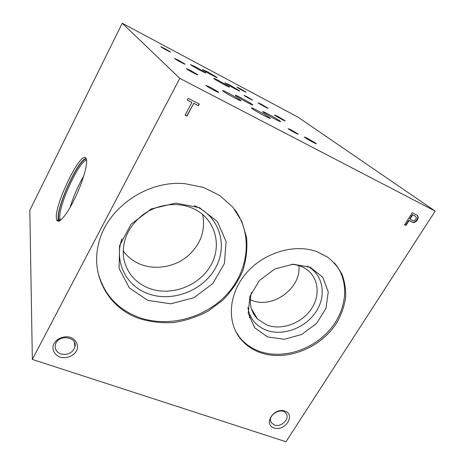 <?xml version="1.0" encoding="UTF-8"?>
<svg xmlns="http://www.w3.org/2000/svg" width="465" height="465" viewBox="0 0 465 465"><rect width="100%" height="100%" fill="white"/><g stroke="black" fill="none" stroke-linecap="round" stroke-linejoin="round"><path stroke-width="0.7" d="M56.416 218.55C54.12 204.431 82.468 147.254 86.263 158.861C88.152 163.291 82.84 182.007 74.702 198.683C66.594 215.417 58.27 224.874 56.707 219.916L56.416 218.55M32.347 359.428L179.786 78.353L435.182 211.104L285.981 441.75L32.347 359.428L29.818 210.279L122.243 23.25L179.786 78.353M122.243 23.25L298.03 117.163L435.182 211.104M178.525 60.247L174.398 58.375C174.66 59.049 187.058 65.675 184.843 63.961L178.525 60.247M210.5 87.344L205.861 85.374C206.384 86.455 221.509 94.471 218.3 91.971L210.5 87.344M261.26 104.212L258.005 102.753C258.36 103.433 270.002 109.757 267.828 108.089L261.26 104.212M307.731 138.454L304.255 136.995C304.912 138.07 319.054 145.748 315.915 143.325L307.731 138.454M239.975 88.536L236.865 87.1C237.115 87.635 247.642 93.355 245.84 91.977L239.975 88.536M277.779 116.39L274.437 114.919C274.885 115.727 287.405 122.522 284.906 120.604L277.779 116.39M164.691 48.523L160.82 46.727C160.995 47.256 172.23 53.277 170.382 51.853L164.691 48.523M190.673 70.541L186.337 68.622C186.686 69.436 200.119 76.591 197.549 74.598L190.673 70.541M246.863 96.644L244.096 95.435C244.84 96.214 253.559 100.94 252.385 99.923L246.863 96.644M291.049 129.805L288.097 128.631C289.259 129.805 299.646 135.42 297.966 133.966L291.049 129.805M229.948 85.107L224.793 82.811C226.013 84.113 241.655 92.576 239.632 90.838L229.948 85.107M268.369 114.158C264.091 111.931 262.243 111.164 262.824 111.862C264.69 113.785 283.162 123.76 280.319 121.313C278.297 119.732 274.309 117.343 268.369 114.158M196.12 67.123L190.423 64.571C191.621 65.885 207.692 74.522 205.664 72.773L196.12 67.123M228.989 93.436C224.269 90.983 222.183 90.111 222.735 90.826C224.572 92.773 243.573 102.934 240.736 100.463C238.836 98.952 234.918 96.61 228.989 93.436M207.727 71.924L202.397 69.517C203.519 70.738 218.91 79.044 216.998 77.399L207.727 71.924M241.166 97.871C236.795 95.592 234.86 94.773 235.371 95.424C237.069 97.208 255.157 106.933 252.512 104.642C250.676 103.201 246.892 100.946 241.166 97.871M219.311 80.91C215.278 78.794 213.441 77.981 213.801 78.48C215.109 79.881 231.436 88.681 229.286 86.827L219.311 80.91M257.575 110.6C252.954 108.211 250.966 107.398 251.606 108.171C253.634 110.281 273.036 120.697 269.979 118.046C267.875 116.384 263.742 113.902 257.575 110.6M70.122 207.384C73.441 196.375 77.986 185.913 83.764 175.997M60.456 220.311L59.88 218.434C57.834 206.948 79.033 160.646 86.571 160.251M59.537 220.892L58.596 218.562C56.492 206.414 79.422 157.24 86.374 159.199M58.776 221.195L58.23 219.282C56.184 207.28 78.137 159.233 86.072 158.449M274.478 425.027L271.374 422.708C266.416 415.873 281.418 406.398 286.033 413.455C290.3 418.593 281.215 427.661 274.478 425.027M274.112 427.963C262.917 424.423 273.815 407.166 284.9 411.06C295.961 414.815 285.057 431.706 274.112 427.963M60.921 353.97C56.201 352.017 54.405 348.744 55.544 344.152C58.602 333.841 77.812 336.782 74.946 347.006C72.575 353.005 67.896 355.33 60.921 353.97M60.02 357.137C55.021 355.138 52.266 350.674 53.086 345.797C54.969 339.287 63.484 335.201 70.587 337.387C75.58 339.467 78.23 343.972 77.353 348.791C75.406 355.202 67.088 359.213 60.02 357.137M249.321 317.874L249.967 315.008M298.838 265.631C301.768 288.091 272.159 309.556 251.437 300.158L250.275 299.652M291.491 264.323C295.711 264.591 299.588 265.591 303.116 267.323C317.793 274.495 321.42 293.63 311.701 308.388C302.174 323.239 281.546 330.871 266.584 324.913L257.552 319.048C250.769 311.875 248.752 302.982 251.495 292.351M307.173 266.056C323.251 274.321 326.878 295.583 315.962 311.841C305.261 328.209 282.464 336.584 265.87 330.034C255.733 325.825 249.74 318.333 247.886 307.563M267.538 336.927L254.651 327.749L248.264 313.334L249.874 296.443L259.371 280.517L274.879 268.95L293.124 264.213L310.242 267.236L322.739 277.216L328.255 291.956L325.948 308.452L316.45 323.553L301.64 334.498L284.266 339.27L267.538 336.927M334.068 262.661C350.011 280.401 347.419 309.667 329.662 329.993C312.009 350.418 281.68 359.666 258.848 351.104C251.059 348.151 244.654 343.554 239.632 337.311L235.732 331.423M259.528 352.325C251.722 349.372 245.299 344.768 240.266 338.508C226.595 321.507 228.635 293.479 246.38 273.036C264.015 252.536 294.566 243.433 316.816 251.612L327.598 257.145C333.812 262.057 338.677 267.956 342.194 274.844C344.85 282.127 345.983 289.794 345.588 297.844C344.321 305.929 341.653 313.776 337.584 321.385C322.013 347.861 286.022 362.34 259.528 352.325M202.682 214.464C205.751 230.925 200.491 245.032 186.907 256.79C173.904 267.131 155.362 270.223 140.447 264.294C133.292 261.394 127.52 256.901 123.126 250.809M148.695 288.178C134.606 282.331 126.218 272.054 123.521 257.348C121.853 240.347 128.538 225.984 143.586 214.255C158.048 203.995 177.717 201.729 192.719 208.32C214.987 218.009 222.712 244.933 210.709 265.503C199.014 286.225 170.597 296.757 148.695 288.178M194.405 205.71C219.346 215.801 228.391 245.381 215.429 268.113C202.833 291.009 171.602 302.825 147.469 293.456C125.934 285.644 113.844 261.353 121.958 238.731M147.823 300.378L129.34 287.899L119.11 268.433L119.563 245.665L130.996 224.299L151.189 208.977L175.799 203.06L199.502 207.675L217.393 221.555L226.118 241.562L224.374 263.608L212.836 283.534L193.806 297.774L170.754 303.796L147.823 300.378M234.715 209.512C253.053 234.552 248.833 270.421 226.949 294.269C205.129 318.194 168.138 328.127 138.43 317.229C117.104 308.963 103.602 293.927 97.923 272.13M138.779 318.426C109.438 308.167 90.815 277.035 98.284 245.171C105.352 209.221 146.44 179.885 184.872 183.675L203.345 187.407L219.608 195.387L232.663 206.977L241.788 221.323L246.555 237.452C247.549 248.769 246.264 259.964 242.695 271.048C237.906 281.778 231.291 291.479 222.834 300.152L208.297 311.021C197.445 316.781 185.994 320.618 173.933 322.536C161.803 323.262 150.085 321.896 138.779 318.426M185.093 115.186L186.953 116.116L193.76 103.381L198.369 105.729L199.293 104.015L188.197 98.347L187.279 100.08L191.894 102.434L185.093 115.186M405.945 225.502L409.066 220.625L412.903 222.38C416.797 223.171 420.116 216.725 416.692 214.987L412.252 212.72L404.538 224.798L405.945 225.502L405.585 225.217L408.694 220.346L412.531 222.101C416.129 222.834 419.523 217.143 416.739 215.016M412.74 214.877L409.979 219.189L413.246 220.73C416.111 220.073 416.907 218.614 415.646 216.353L412.368 214.603L409.613 218.916L409.979 219.189M187.319 100.004L191.894 102.434M415.315 216.115L412.368 214.603M404.591 224.723L405.585 225.217M415.268 216.08L415.646 216.353M411.897 221.939L412.269 222.224M408.694 220.346L409.066 220.625M185.14 115.093L186.953 116.116M186.779 115.913L193.76 103.381M193.574 103.189L198.369 105.729M198.183 105.538L199.061 103.893M60.845 219.997L60.165 219.724M60.194 219.8L58.91 219.951M58.526 220.654L56.707 219.916M270.863 421.697L271.374 422.708M74.371 342.182L74.946 347.006M217.806 92.146L218.3 91.971M315.45 143.476L315.915 143.325M284.574 120.714L284.906 120.604M197.189 74.72L197.549 74.598M251.385 308.737L257.552 319.048M239.632 337.311L240.266 338.508M412.903 222.38L412.531 222.101"/></g></svg>

